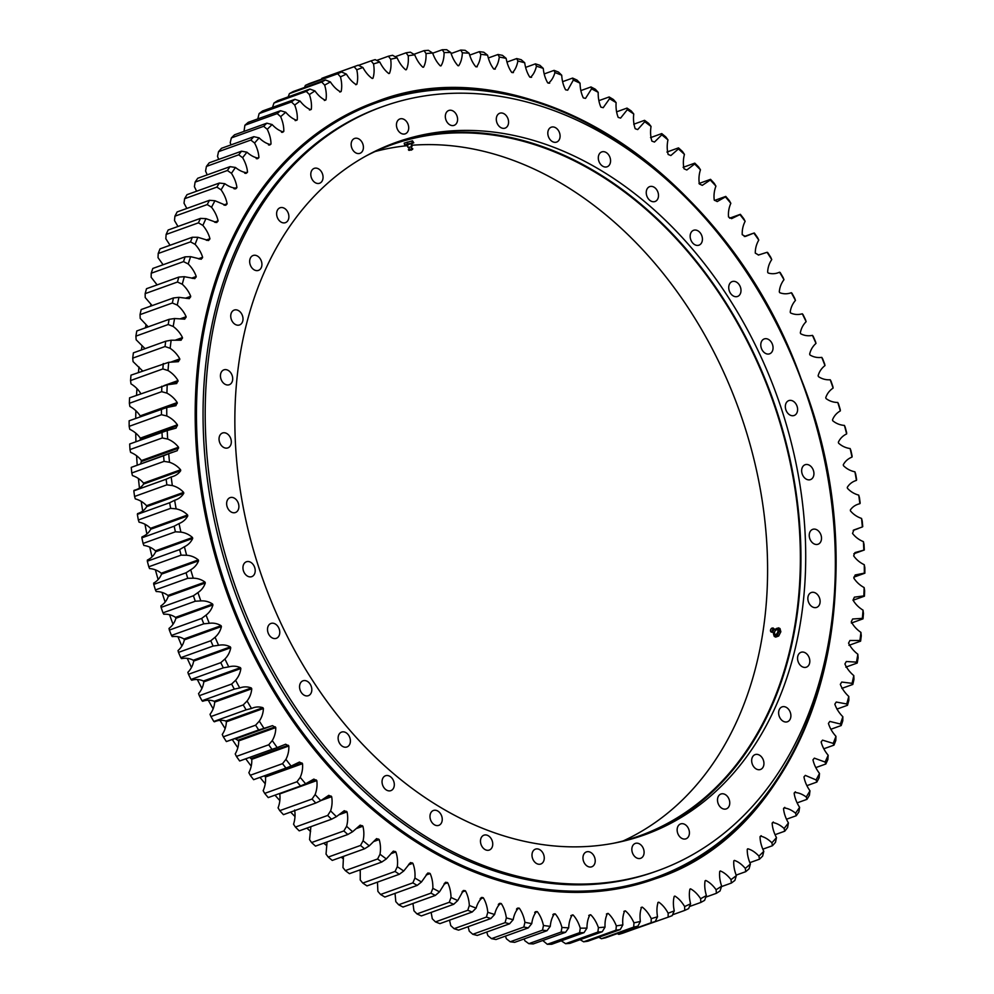 <?xml version="1.0" encoding="UTF-8"?>
<svg xmlns="http://www.w3.org/2000/svg" width="994" height="994" viewBox="0 0 994 994"><rect width="100%" height="100%" fill="white"/><g stroke="black" fill="none" stroke-linecap="round" stroke-linejoin="round"><path stroke-width="1.49" d="M809.29 402.756A406.061 301.294 70.2 0 0 382.852 106.532A406.061 301.294 70.2 0 0 236.771 590.598A406.061 301.294 70.2 0 0 657.705 870.732A406.061 301.294 70.2 0 0 809.29 402.756M382.852 106.532L380.714 107.29A406.061 301.294 70.2 0 0 234.634 591.368A406.061 301.294 70.2 0 0 655.568 871.502L657.705 870.732M613.099 843.347A367.097 272.381 70.2 0 0 639.763 835.768A367.097 272.381 70.2 0 0 776.811 412.709A367.097 272.381 70.2 0 0 391.288 144.9A367.097 272.381 70.2 0 0 365.916 156.046M411.292 145.31A367.097 272.381 -109.8 0 1 744.034 424.488A367.097 272.381 -109.8 0 1 623.114 840.961M375.16 151.51A367.097 272.381 -109.8 0 1 407.826 145.621M258.465 566.418A367.842 272.94 -109.8 0 1 395.786 142.49A367.842 272.94 -109.8 0 1 777.109 396.258A367.842 272.94 -109.8 0 1 644.771 834.774A367.842 272.94 -109.8 0 1 258.465 566.418M445.834 119.578A7.902 5.865 -109.8 0 1 448.791 110.471A7.902 5.865 -109.8 0 1 456.979 115.925A7.902 5.865 -109.8 0 1 454.134 125.343A7.902 5.865 -109.8 0 1 445.834 119.578M496.801 122.349A7.902 5.865 -109.8 0 1 499.758 113.241A7.902 5.865 -109.8 0 1 507.959 118.696A7.902 5.865 -109.8 0 1 505.114 128.114A7.902 5.865 -109.8 0 1 496.801 122.349M548.315 136.302A7.902 5.865 -109.8 0 1 551.272 127.195A7.902 5.865 -109.8 0 1 559.473 132.649A7.902 5.865 -109.8 0 1 556.628 142.08A7.902 5.865 -109.8 0 1 548.315 136.302M598.81 161.016A7.902 5.865 -109.8 0 1 601.768 151.908A7.902 5.865 -109.8 0 1 609.956 157.363A7.902 5.865 -109.8 0 1 607.11 166.781A7.902 5.865 -109.8 0 1 598.81 161.016M646.746 195.731A7.902 5.865 -109.8 0 1 649.691 186.623A7.902 5.865 -109.8 0 1 657.891 192.078A7.902 5.865 -109.8 0 1 655.046 201.496A7.902 5.865 -109.8 0 1 646.746 195.731M690.668 239.405A7.902 5.865 -109.8 0 1 693.613 230.285A7.902 5.865 -109.8 0 1 701.814 235.74A7.902 5.865 -109.8 0 1 698.968 245.17A7.902 5.865 -109.8 0 1 690.668 239.405M729.236 290.683A7.902 5.865 -109.8 0 1 732.193 281.575A7.902 5.865 -109.8 0 1 740.381 287.03A7.902 5.865 -109.8 0 1 737.536 296.46A7.902 5.865 -109.8 0 1 729.236 290.683M761.292 348.049A7.902 5.865 -109.8 0 1 764.237 338.929A7.902 5.865 -109.8 0 1 772.437 344.384A7.902 5.865 -109.8 0 1 769.592 353.814A7.902 5.865 -109.8 0 1 761.292 348.049M785.844 409.714A7.902 5.865 -109.8 0 1 788.801 400.607A7.902 5.865 -109.8 0 1 796.989 406.061A7.902 5.865 -109.8 0 1 794.144 415.492A7.902 5.865 -109.8 0 1 785.844 409.714M300.064 689.911A7.902 5.865 -109.8 0 1 303.021 680.803A7.902 5.865 -109.8 0 1 311.209 686.258A7.902 5.865 -109.8 0 1 308.364 695.676A7.902 5.865 -109.8 0 1 300.064 689.911M430.489 819.578A7.902 5.865 -109.8 0 1 433.446 810.47A7.902 5.865 -109.8 0 1 441.634 815.925A7.902 5.865 -109.8 0 1 438.789 825.355A7.902 5.865 -109.8 0 1 430.489 819.578M802.158 473.84A7.902 5.865 -109.8 0 1 805.115 464.732A7.902 5.865 -109.8 0 1 813.316 470.187A7.902 5.865 -109.8 0 1 810.47 479.617A7.902 5.865 -109.8 0 1 802.158 473.84M809.75 538.475A7.902 5.865 -109.8 0 1 812.694 529.355A7.902 5.865 -109.8 0 1 820.895 534.809A7.902 5.865 -109.8 0 1 818.05 544.24A7.902 5.865 -109.8 0 1 809.75 538.475M808.358 601.631A7.902 5.865 -109.8 0 1 811.315 592.523A7.902 5.865 -109.8 0 1 819.503 597.978A7.902 5.865 -109.8 0 1 816.67 607.396A7.902 5.865 -109.8 0 1 808.358 601.631M798.058 661.408A7.902 5.865 -109.8 0 1 801.002 652.3A7.902 5.865 -109.8 0 1 809.203 657.755A7.902 5.865 -109.8 0 1 806.358 667.185A7.902 5.865 -109.8 0 1 798.058 661.408M779.134 715.991A7.902 5.865 -109.8 0 1 782.079 706.883A7.902 5.865 -109.8 0 1 790.28 712.338A7.902 5.865 -109.8 0 1 787.434 721.756A7.902 5.865 -109.8 0 1 779.134 715.991M752.172 763.715A7.902 5.865 -109.8 0 1 755.129 754.608A7.902 5.865 -109.8 0 1 763.33 760.062A7.902 5.865 -109.8 0 1 760.485 769.48A7.902 5.865 -109.8 0 1 752.172 763.715M583.466 861.028A7.902 5.865 -109.8 0 1 586.423 851.908A7.902 5.865 -109.8 0 1 594.611 857.362A7.902 5.865 -109.8 0 1 591.765 866.793A7.902 5.865 -109.8 0 1 583.466 861.028M532.498 858.244A7.902 5.865 -109.8 0 1 535.443 849.137A7.902 5.865 -109.8 0 1 543.643 854.591A7.902 5.865 -109.8 0 1 540.798 864.022A7.902 5.865 -109.8 0 1 532.498 858.244M480.984 844.291A7.902 5.865 -109.8 0 1 483.929 835.184A7.902 5.865 -109.8 0 1 492.129 840.638A7.902 5.865 -109.8 0 1 489.284 850.056A7.902 5.865 -109.8 0 1 480.984 844.291M718.003 803.127A7.902 5.865 -109.8 0 1 720.961 794.02A7.902 5.865 -109.8 0 1 729.149 799.474A7.902 5.865 -109.8 0 1 726.303 808.892A7.902 5.865 -109.8 0 1 718.003 803.127M382.553 784.862A7.902 5.865 -109.8 0 1 385.51 775.755A7.902 5.865 -109.8 0 1 393.699 781.209A7.902 5.865 -109.8 0 1 390.853 790.64A7.902 5.865 -109.8 0 1 382.553 784.862M338.631 741.201A7.902 5.865 -109.8 0 1 341.588 732.093A7.902 5.865 -109.8 0 1 349.789 737.548A7.902 5.865 -109.8 0 1 346.943 746.966A7.902 5.865 -109.8 0 1 338.631 741.201M677.647 833.034A7.902 5.865 -109.8 0 1 680.604 823.927A7.902 5.865 -109.8 0 1 688.805 829.381A7.902 5.865 -109.8 0 1 685.959 838.812A7.902 5.865 -109.8 0 1 677.647 833.034M268.007 632.557A7.902 5.865 -109.8 0 1 270.964 623.449A7.902 5.865 -109.8 0 1 279.165 628.904A7.902 5.865 -109.8 0 1 276.32 638.322A7.902 5.865 -109.8 0 1 268.007 632.557M243.455 570.879A7.902 5.865 -109.8 0 1 246.4 561.772A7.902 5.865 -109.8 0 1 254.601 567.226A7.902 5.865 -109.8 0 1 251.755 576.644A7.902 5.865 -109.8 0 1 243.455 570.879M227.141 506.754A7.902 5.865 -109.8 0 1 230.086 497.646A7.902 5.865 -109.8 0 1 238.287 503.101A7.902 5.865 -109.8 0 1 235.441 512.519A7.902 5.865 -109.8 0 1 227.141 506.754M219.55 442.131A7.902 5.865 -109.8 0 1 222.507 433.011A7.902 5.865 -109.8 0 1 230.707 438.466A7.902 5.865 -109.8 0 1 227.862 447.896A7.902 5.865 -109.8 0 1 219.55 442.131M220.941 378.962A7.902 5.865 -109.8 0 1 223.886 369.855A7.902 5.865 -109.8 0 1 232.087 375.31A7.902 5.865 -109.8 0 1 229.241 384.74A7.902 5.865 -109.8 0 1 220.941 378.962M231.242 319.186A7.902 5.865 -109.8 0 1 234.199 310.078A7.902 5.865 -109.8 0 1 242.399 315.533A7.902 5.865 -109.8 0 1 239.554 324.951A7.902 5.865 -109.8 0 1 231.242 319.186M250.165 264.603A7.902 5.865 -109.8 0 1 253.122 255.495A7.902 5.865 -109.8 0 1 261.31 260.95A7.902 5.865 -109.8 0 1 258.465 270.38A7.902 5.865 -109.8 0 1 250.165 264.603M277.127 216.891A7.902 5.865 -109.8 0 1 280.072 207.771A7.902 5.865 -109.8 0 1 288.272 213.225A7.902 5.865 -109.8 0 1 285.427 222.656A7.902 5.865 -109.8 0 1 277.127 216.891M311.296 177.466A7.902 5.865 -109.8 0 1 314.253 168.359A7.902 5.865 -109.8 0 1 322.441 173.813A7.902 5.865 -109.8 0 1 319.596 183.244A7.902 5.865 -109.8 0 1 311.296 177.466M351.652 147.559A7.902 5.865 -109.8 0 1 354.597 138.452A7.902 5.865 -109.8 0 1 362.798 143.906A7.902 5.865 -109.8 0 1 359.952 153.325A7.902 5.865 -109.8 0 1 351.652 147.559M632.346 852.529A7.902 5.865 -109.8 0 1 635.303 843.421A7.902 5.865 -109.8 0 1 643.491 848.876A7.902 5.865 -109.8 0 1 640.645 858.307A7.902 5.865 -109.8 0 1 632.346 852.529M396.954 128.064A7.902 5.865 -109.8 0 1 399.899 118.957A7.902 5.865 -109.8 0 1 408.099 124.412A7.902 5.865 -109.8 0 1 405.254 133.83A7.902 5.865 -109.8 0 1 396.954 128.064M393.413 143.36A367.842 272.94 -109.8 0 1 772.35 397.973A367.842 272.94 -109.8 0 1 642.385 835.606M356.001 84.652L356.163 84.589C352.559 82.427 349.316 78.936 346.421 74.128A449.549 333.549 70.2 0 0 340.47 76.873C341.861 82.378 342.085 87.261 341.141 91.523L340.507 91.833C336.854 89.907 333.487 86.615 330.418 81.955A449.549 333.549 70.2 0 0 324.665 85.124C326.268 90.578 326.703 95.486 325.957 99.86L325.349 100.22C321.646 98.518 318.179 95.424 314.949 90.939A449.549 333.549 70.2 0 0 309.395 94.529C311.221 99.922 311.855 104.842 311.308 109.303L310.724 109.713C306.997 108.234 303.443 105.352 300.051 101.053A449.549 333.549 70.2 0 0 294.721 105.053C296.746 110.371 297.591 115.292 297.243 119.814L296.672 120.274C292.932 119.044 289.291 116.373 285.75 112.26A449.549 333.549 70.2 0 0 280.656 116.658C282.892 121.889 283.936 126.797 283.787 131.394L283.253 131.891C279.5 130.91 275.785 128.462 272.12 124.548A449.549 333.549 70.2 0 0 267.262 129.332C269.709 134.451 270.952 139.334 271.002 143.981L270.492 144.515C266.74 143.782 262.963 141.57 259.161 137.88A449.549 333.549 70.2 0 0 254.576 143.024C257.21 148.031 258.651 152.877 258.9 157.549L258.415 158.133C254.675 157.636 250.848 155.66 246.934 152.194A449.549 333.549 70.2 0 0 242.635 157.711C245.443 162.581 247.084 167.365 247.531 172.074L247.084 172.683C243.356 172.447 239.492 170.707 235.479 167.477A449.549 333.549 70.2 0 0 231.453 173.329C234.447 178.05 236.274 182.772 236.92 187.481L236.497 188.139C232.807 188.152 228.918 186.661 224.806 183.679A449.549 333.549 70.2 0 0 221.09 189.854C224.246 194.414 226.247 199.048 227.092 203.758L225.737 205.298L214.965 200.738A449.549 333.549 70.2 0 0 211.548 207.237C214.866 211.61 217.052 216.145 218.084 220.854L216.704 222.532L205.969 218.63A449.549 333.549 70.2 0 0 202.875 225.402C206.354 229.602 208.703 234.037 209.933 238.697L208.529 240.536L197.856 237.28A449.549 333.549 70.2 0 0 195.085 244.338C198.701 248.326 201.21 252.638 202.627 257.272L201.223 259.248L190.637 256.663A449.549 333.549 70.2 0 0 188.214 263.957C191.954 267.746 194.625 271.921 196.228 276.494L194.812 278.631L184.337 276.692A449.549 333.549 70.2 0 0 182.262 284.222C186.126 287.788 188.947 291.826 190.724 296.324L189.32 298.622L178.982 297.343A449.549 333.549 70.2 0 0 177.255 305.071C181.231 308.413 184.188 312.29 186.139 316.713L184.735 319.161L174.584 318.527A449.549 333.549 70.2 0 0 173.204 326.454C177.28 329.548 180.374 333.251 182.486 337.587L181.107 340.197L171.154 340.209A449.549 333.549 70.2 0 0 170.136 348.298C174.285 351.13 177.504 354.672 179.79 358.884L178.411 361.667L168.694 362.313A449.549 333.549 70.2 0 0 168.036 370.538C172.26 373.123 175.59 376.465 178.025 380.565L176.671 383.522L167.216 384.777A449.549 333.549 70.2 0 0 166.917 393.115C171.204 395.438 174.646 398.582 177.23 402.558L175.901 405.676L166.731 407.54A449.549 333.549 70.2 0 0 166.793 415.977C171.13 418.027 174.671 420.959 177.392 424.798L176.075 428.091L167.228 430.539A449.549 333.549 70.2 0 0 167.663 439.05C172.037 440.814 175.652 443.548 178.522 447.225L177.205 450.692L168.707 453.699A449.549 333.549 70.2 0 0 169.502 462.26C173.913 463.751 177.603 466.248 180.597 469.777L180.697 470.696C178.485 473.902 175.304 476.002 171.179 476.971A449.549 333.549 70.2 0 0 172.335 485.557C176.758 486.749 180.51 489.036 183.617 492.378L183.766 493.31C181.716 496.689 178.659 499.013 174.633 500.28A449.549 333.549 70.2 0 0 176.137 508.853C180.56 509.773 184.375 511.811 187.58 514.979L187.767 515.898C185.89 519.464 182.971 522.012 179.044 523.565A449.549 333.549 70.2 0 0 180.908 532.113C185.306 532.734 189.171 534.536 192.488 537.505L192.699 538.425C190.997 542.14 188.226 544.923 184.412 546.75A449.549 333.549 70.2 0 0 186.623 555.248C190.997 555.571 194.886 557.125 198.291 559.908L198.552 560.815C197.023 564.679 194.414 567.673 190.711 569.786A449.549 333.549 70.2 0 0 193.271 578.197C197.607 578.235 201.521 579.539 205 582.111L205.298 583.006C203.956 587.019 201.509 590.2 197.943 592.586A449.549 333.549 70.2 0 0 200.825 600.91C205.124 600.637 209.038 601.693 212.592 604.041L212.927 604.936C211.772 609.061 209.485 612.453 206.069 615.1A449.549 333.549 70.2 0 0 209.274 623.3C213.511 622.741 217.438 623.524 221.041 625.661L221.413 626.543C220.444 630.78 218.332 634.358 215.064 637.253A449.549 333.549 70.2 0 0 218.593 645.305C222.755 644.46 226.669 644.982 230.335 646.895L230.732 647.753C229.962 652.101 228.024 655.854 224.93 658.997A449.549 333.549 70.2 0 0 228.757 666.887C232.832 665.744 236.721 666.005 240.424 667.682L240.859 668.527C240.287 672.963 238.535 676.877 235.603 680.269A449.549 333.549 70.2 0 0 239.74 687.96C243.716 686.531 247.568 686.531 251.296 687.972L251.755 688.792C251.383 693.303 249.829 697.378 247.071 700.994A449.549 333.549 70.2 0 0 251.494 708.474C255.359 706.759 259.173 706.498 262.913 707.703L263.41 708.498C263.236 713.071 261.869 717.283 259.31 721.122A449.549 333.549 70.2 0 0 263.994 728.366L272.493 725.657L275.773 727.583C275.798 732.218 274.63 736.554 272.269 740.592A449.549 333.549 70.2 0 0 277.214 747.587L285.651 744.22L288.819 745.985C289.043 750.669 288.086 755.117 285.924 759.366A449.549 333.549 70.2 0 0 291.105 766.076L299.442 762.05L302.511 763.678C302.934 768.374 302.176 772.934 300.213 777.358A449.549 333.549 70.2 0 0 305.63 783.781L313.831 779.097L316.8 780.588C317.421 785.297 316.862 789.957 315.123 794.554A449.549 333.549 70.2 0 0 320.764 800.667L328.778 795.337L331.661 796.679C332.481 801.388 332.133 806.122 330.604 810.88A449.549 333.549 70.2 0 0 336.432 816.658L344.247 810.694L347.03 811.899C348.049 816.596 347.912 821.392 346.608 826.3A449.549 333.549 70.2 0 0 352.621 831.729L360.188 825.132L362.885 826.213C364.09 830.885 364.164 835.73 363.096 840.762A449.549 333.549 70.2 0 0 369.271 845.844L376.577 838.613L379.174 839.57C380.565 844.192 380.851 849.087 380.006 854.231A449.549 333.549 70.2 0 0 386.331 858.94L393.351 851.112L395.848 851.933C397.426 856.505 397.911 861.425 397.302 866.681A449.549 333.549 70.2 0 0 403.75 870.992L410.46 862.581L412.87 863.277C414.622 867.787 415.306 872.707 414.933 878.05A449.549 333.549 70.2 0 0 421.493 881.964L427.867 872.981L430.166 873.564C432.092 877.988 432.986 882.908 432.85 888.325A449.549 333.549 70.2 0 0 439.51 891.829L445.511 882.287L447.71 882.759C449.81 887.095 450.903 892.003 451.003 897.47A449.549 333.549 70.2 0 0 457.737 900.552L463.366 890.475L465.453 890.848C467.714 895.085 469.006 899.955 469.342 905.472A449.549 333.549 70.2 0 0 476.126 908.118C477.518 903.273 479.68 899.756 482.599 897.532L483.332 897.806C485.755 901.918 487.246 906.739 487.805 912.281A449.549 333.549 70.2 0 0 494.627 914.492C495.795 909.522 497.77 905.82 500.566 903.384L501.299 903.596C503.871 907.584 505.548 912.355 506.356 917.909A449.549 333.549 70.2 0 0 513.177 919.674C514.122 914.567 515.923 910.703 518.582 908.056L519.315 908.218C522.024 912.07 523.888 916.766 524.919 922.308A449.549 333.549 70.2 0 0 531.753 923.625C532.461 918.419 534.064 914.393 536.586 911.548L537.319 911.66C540.164 915.362 542.215 919.972 543.469 925.501A449.549 333.549 70.2 0 0 550.266 926.358C550.751 921.053 552.167 916.89 554.528 913.846L555.261 913.908C558.23 917.45 560.454 921.96 561.933 927.452A449.549 333.549 70.2 0 0 568.692 927.849C568.928 922.469 570.158 918.17 572.358 914.94L573.078 914.952C576.172 918.319 578.558 922.718 580.26 928.16A449.549 333.549 70.2 0 0 586.969 928.11C586.969 922.668 587.988 918.232 590.026 914.828L590.747 914.791C593.94 917.984 596.499 922.258 598.413 927.626A449.549 333.549 70.2 0 0 605.035 927.116C604.799 921.624 605.619 917.089 607.483 913.511L608.191 913.436C611.496 916.431 614.205 920.581 616.33 925.861A449.549 333.549 70.2 0 0 622.853 924.892C622.381 919.375 623.002 914.741 624.679 911.001L625.388 910.877C628.767 913.672 631.625 917.673 633.961 922.854A449.549 333.549 70.2 0 0 640.36 921.438C639.664 915.896 640.074 911.187 641.577 907.298L642.261 907.124C645.727 909.721 648.722 913.548 651.244 918.63A449.549 333.549 70.2 0 0 657.519 916.766C656.587 911.225 656.785 906.441 658.103 902.415L658.774 902.192C662.315 904.565 665.446 908.23 668.154 913.188A449.549 333.549 70.2 0 0 674.267 910.877C673.112 905.348 673.1 900.502 674.23 896.364L674.889 896.091C678.492 898.253 681.735 901.732 684.63 906.54A449.549 333.549 70.2 0 0 690.581 903.794C689.202 898.303 688.979 893.42 689.911 889.158L690.544 888.835C694.197 890.773 697.564 894.066 700.633 898.713A449.549 333.549 70.2 0 0 706.386 895.544C704.783 890.09 704.348 885.182 705.094 880.821L705.715 880.448C709.405 882.163 712.872 885.256 716.102 889.742A449.549 333.549 70.2 0 0 721.656 886.151C719.83 880.759 719.196 875.826 719.743 871.378L720.339 870.968C724.054 872.434 727.62 875.316 731 879.628A449.549 333.549 70.2 0 0 736.343 875.627C734.305 870.309 733.46 865.389 733.808 860.854L734.38 860.406C738.12 861.624 741.76 864.295 745.301 868.408A449.549 333.549 70.2 0 0 750.395 864.01C748.159 858.779 747.115 853.871 747.264 849.286L747.799 848.789C751.551 849.771 755.266 852.218 758.944 856.12A449.549 333.549 70.2 0 0 763.79 851.336C761.354 846.217 760.112 841.334 760.05 836.687L760.559 836.153C764.311 836.886 768.089 839.11 771.891 842.8A449.549 333.549 70.2 0 0 776.476 837.644C773.841 832.637 772.4 827.803 772.152 823.119L772.636 822.547C776.376 823.032 780.203 825.008 784.117 828.474A449.549 333.549 70.2 0 0 788.428 822.957C785.608 818.099 783.98 813.316 783.52 808.607L783.98 807.985C787.695 808.234 791.559 809.961 795.585 813.191A449.549 333.549 70.2 0 0 799.598 807.339C796.604 802.618 794.79 797.909 794.144 793.187L794.554 792.541C798.244 792.529 802.133 794.007 806.246 797.002A449.549 333.549 70.2 0 0 809.973 790.814C806.805 786.266 804.805 781.632 803.96 776.91L805.314 775.382L816.099 779.93A449.549 333.549 70.2 0 0 819.503 773.444C816.186 769.058 813.999 764.523 812.968 759.826L814.347 758.149L825.082 762.05A449.549 333.549 70.2 0 0 828.176 755.266C824.709 751.079 822.361 746.643 821.131 741.971L822.523 740.145L833.208 743.388A449.549 333.549 70.2 0 0 835.966 736.343C832.351 732.342 829.841 728.03 828.424 723.408L829.828 721.42L840.415 724.017A449.549 333.549 70.2 0 0 842.837 716.711C839.098 712.934 836.426 708.747 834.836 704.174L836.24 702.037L846.714 703.976A449.549 333.549 70.2 0 0 848.789 696.446C844.937 692.88 842.117 688.854 840.328 684.344L841.732 682.046L852.069 683.338A449.549 333.549 70.2 0 0 853.796 675.597C849.833 672.267 846.863 668.39 844.912 663.967L846.316 661.507L856.468 662.141A449.549 333.549 70.2 0 0 857.847 654.226C853.784 651.132 850.69 647.417 848.565 643.093L849.957 640.471L859.909 640.471A449.549 333.549 70.2 0 0 860.928 632.383C856.766 629.537 853.548 626.009 851.274 621.784L852.641 619.001L862.37 618.367A449.549 333.549 70.2 0 0 863.028 610.142C858.791 607.558 855.461 604.215 853.026 600.103L854.38 597.158L863.836 595.903A449.549 333.549 70.2 0 0 864.134 587.553C859.847 585.242 856.406 582.086 853.821 578.11L855.163 574.992L864.333 573.14A449.549 333.549 70.2 0 0 864.258 564.704C859.922 562.654 856.381 559.709 853.66 555.87L854.977 552.589L863.823 550.142A449.549 333.549 70.2 0 0 863.401 541.631C859.015 539.854 855.399 537.133 852.541 533.443L853.846 529.976L862.345 526.969A449.549 333.549 70.2 0 0 861.549 518.421C857.139 516.93 853.448 514.42 850.454 510.904L850.355 509.972C852.579 506.766 855.747 504.679 859.872 503.697A449.549 333.549 70.2 0 0 858.717 495.124C854.293 493.919 850.541 491.645 847.435 488.29L847.286 487.371C849.348 483.979 852.392 481.655 856.43 480.388A449.549 333.549 70.2 0 0 854.915 471.815C850.491 470.907 846.677 468.857 843.471 465.689L843.285 464.77C845.173 461.216 848.081 458.656 852.007 457.103A449.549 333.549 70.2 0 0 850.143 448.555C845.745 447.934 841.881 446.144 838.576 443.162L838.352 442.243C840.054 438.528 842.825 435.757 846.639 433.918A449.549 333.549 70.2 0 0 844.428 425.42C840.054 425.097 836.165 423.543 832.761 420.773L832.5 419.853C834.028 415.989 836.637 413.007 840.34 410.895A449.549 333.549 70.2 0 0 837.78 402.471C833.444 402.433 829.53 401.141 826.051 398.569L825.753 397.662C827.095 393.661 829.555 390.468 833.109 388.082A449.549 333.549 70.2 0 0 830.226 379.77C825.939 380.031 822.013 378.987 818.46 376.627L818.124 375.732C819.28 371.607 821.566 368.215 824.983 365.581A449.549 333.549 70.2 0 0 821.777 357.38C817.54 357.939 813.626 357.144 810.011 355.007L809.65 354.137C810.607 349.888 812.719 346.322 815.987 343.415A449.549 333.549 70.2 0 0 812.458 335.363C808.296 336.221 804.382 335.686 800.729 333.773L800.332 332.915C801.089 328.567 803.028 324.827 806.134 321.671A449.549 333.549 70.2 0 0 802.295 313.793C798.219 314.936 794.33 314.663 790.628 312.986L790.205 312.141C790.777 307.705 792.516 303.791 795.448 300.412A449.549 333.549 70.2 0 0 791.323 292.721C787.347 294.149 783.483 294.137 779.756 292.696L779.296 291.876C779.669 287.365 781.234 283.302 783.98 279.687A449.549 333.549 70.2 0 0 779.557 272.207C775.693 273.922 771.891 274.17 768.138 272.977L767.641 272.182C767.815 267.597 769.182 263.385 771.742 259.558A449.549 333.549 70.2 0 0 767.057 252.302L758.559 255.011L755.278 253.097C755.254 248.463 756.422 244.126 758.782 240.076A449.549 333.549 70.2 0 0 753.837 233.093L745.401 236.46L742.232 234.683C742.009 230.012 742.978 225.551 745.14 221.314A449.549 333.549 70.2 0 0 739.946 214.592L731.609 218.63L728.54 216.99C728.117 212.294 728.888 207.734 730.839 203.31A449.549 333.549 70.2 0 0 725.421 196.887L717.233 201.571L714.251 200.08C713.63 195.371 714.189 190.711 715.928 186.126A449.549 333.549 70.2 0 0 710.288 180.013L702.286 185.344L699.391 183.989C698.571 179.28 698.931 174.546 700.447 169.788A449.549 333.549 70.2 0 0 694.62 164.01L686.817 169.986L684.021 168.769C683.002 164.072 683.151 159.276 684.444 154.381A449.549 333.549 70.2 0 0 678.43 148.938L670.863 155.536L668.167 154.468C666.962 149.796 666.887 144.938 667.968 139.905A449.549 333.549 70.2 0 0 661.793 134.836L654.474 142.055L651.878 141.111C650.486 136.476 650.213 131.581 651.045 126.437A449.549 333.549 70.2 0 0 644.721 121.74L637.701 129.568L635.203 128.735C633.625 124.163 633.141 119.243 633.75 113.999A449.549 333.549 70.2 0 0 627.301 109.688L620.591 118.1L618.193 117.391C616.429 112.881 615.746 107.961 616.118 102.618A449.549 333.549 70.2 0 0 609.558 98.717L603.196 107.7L600.885 107.116C598.96 102.68 598.065 97.76 598.202 92.343A449.549 333.549 70.2 0 0 591.542 88.851L585.541 98.381L583.341 97.909C581.241 93.573 580.148 88.665 580.049 83.198A449.549 333.549 70.2 0 0 573.327 80.116L567.686 90.193L565.598 89.82C563.337 85.596 562.045 80.713 561.709 75.209A449.549 333.549 70.2 0 0 554.938 72.562C553.534 77.395 551.384 80.924 548.452 83.136L547.719 82.875C545.308 78.762 543.817 73.929 543.246 68.387A449.549 333.549 70.2 0 0 536.437 66.176C535.269 71.158 533.281 74.861 530.485 77.296L529.752 77.072C527.18 73.084 525.503 68.313 524.708 62.771A449.549 333.549 70.2 0 0 517.874 61.007C516.93 66.101 515.128 69.978 512.482 72.612L511.736 72.45C509.027 68.598 507.164 63.902 506.132 58.36A449.549 333.549 70.2 0 0 499.299 57.043C498.59 62.249 496.988 66.275 494.478 69.133L493.732 69.008C490.899 65.306 488.849 60.696 487.594 55.179A449.549 333.549 70.2 0 0 480.785 54.31C480.313 59.615 478.884 63.79 476.536 66.834L475.803 66.76C472.833 63.231 470.609 58.708 469.131 53.229A449.549 333.549 70.2 0 0 462.359 52.819C462.123 58.199 460.893 62.51 458.694 65.741L457.973 65.716C454.879 62.349 452.494 57.95 450.791 52.52A449.549 333.549 70.2 0 0 444.094 52.57C444.082 58.012 443.063 62.436 441.025 65.852L440.305 65.877C437.111 62.684 434.552 58.41 432.638 53.042A449.549 333.549 70.2 0 0 426.016 53.552C426.252 59.044 425.432 63.579 423.568 67.157L422.86 67.244C419.555 64.237 416.846 60.1 414.722 54.819A449.549 333.549 70.2 0 0 408.199 55.776C408.671 61.305 408.062 65.927 406.372 69.667L405.676 69.804C402.284 66.996 399.426 63.007 397.103 57.814A449.549 333.549 70.2 0 0 390.692 59.23C391.387 64.772 390.99 69.493 389.474 73.37L388.791 73.556C385.324 70.959 382.33 67.12 379.807 62.05A449.549 333.549 70.2 0 0 373.533 63.914C374.465 69.456 374.266 74.239 372.949 78.265L372.278 78.489C368.737 76.103 365.606 72.438 362.897 67.493A449.549 333.549 70.2 0 0 356.784 69.791C357.939 75.333 357.952 80.166 356.821 84.316L356.088 84.614M282.01 132.339L282.694 132.239M269.039 145.037L269.834 144.95M256.763 158.729L257.682 158.655M245.22 173.354L246.251 173.316M234.447 188.872L236.497 188.139L235.603 188.872M481.357 897.52L482.599 897.532L480.437 898.315M499.46 903.409L500.566 903.384L498.603 904.093M517.601 908.106L516.805 908.69M535.729 911.622L535.008 912.107M553.795 913.933L553.161 914.331M760.559 836.153L761.218 835.718M772.636 822.547L773.369 822.013M783.98 807.985L784.8 807.364M794.554 792.541L795.461 791.808M549.694 83.148L548.452 83.136M531.591 77.271L530.485 77.296M513.451 72.562L512.482 72.612M495.323 69.058L494.478 69.133M477.257 66.747L476.536 66.834M561.287 940.821L565.598 943.691L597.903 932.061A453.314 336.345 70.2 0 0 602.24 931.738L605.035 927.116M542.761 940.51L547.309 944.3L579.614 932.683A453.314 336.345 70.2 0 0 584.012 932.645L586.969 928.11M524.124 938.945L524.869 940.771L528.833 943.666L561.138 932.049A453.314 336.345 70.2 0 0 565.574 932.31L568.692 927.849M505.437 936.112L506.406 938.821L510.22 941.778L542.525 930.16A453.314 336.345 70.2 0 0 546.986 930.719L550.266 926.358M486.737 932.037L487.868 935.64L491.521 938.647L523.826 927.029A453.314 336.345 70.2 0 0 528.311 927.887L531.753 923.625M468.087 926.719L469.292 931.229L472.796 934.285L505.101 922.656A453.314 336.345 70.2 0 0 509.587 923.811L513.177 919.674M449.536 920.171L450.754 925.613L454.096 928.694L486.401 917.077A453.314 336.345 70.2 0 0 490.874 918.518L494.627 914.492M431.147 912.417L432.291 918.791L435.471 921.898L467.776 910.28A453.314 336.345 70.2 0 0 472.225 912.007L476.126 908.118M412.957 903.471L413.951 910.802L416.971 913.908L449.276 902.291A453.314 336.345 70.2 0 0 453.686 904.304L457.737 900.552M395.04 893.37L395.798 901.657L398.656 904.764L430.961 893.146A453.314 336.345 70.2 0 0 435.322 895.432L439.51 891.829M377.459 882.138L377.882 891.382L380.565 894.476L412.87 882.858A453.314 336.345 70.2 0 0 417.169 885.418L421.493 881.964M360.25 869.787L360.25 880.001L362.773 883.07L395.078 871.452A453.314 336.345 70.2 0 0 399.302 874.285L403.75 870.992M343.477 856.368L342.955 867.563L345.303 870.595L377.608 858.978A453.314 336.345 70.2 0 0 381.746 862.059L386.331 858.94M327.076 841.955L326.032 854.094L328.219 857.076L360.524 845.459A453.314 336.345 70.2 0 0 364.574 848.789L369.271 845.844M310.898 826.66L309.556 839.619L311.569 842.552L343.874 830.934A453.314 336.345 70.2 0 0 347.813 834.5L352.621 831.729M294.609 810.011C295.429 814.72 295.069 819.454 293.553 824.212L295.404 827.07L327.709 815.44A453.314 336.345 70.2 0 0 331.524 819.23L336.432 816.658M316.502 780.253L279.749 793.92C280.37 798.629 279.811 803.289 278.072 807.874L279.761 810.657L312.066 799.039A453.314 336.345 70.2 0 0 315.757 803.04L320.764 800.667M264.404 775.805L265.46 777.01C265.883 781.706 265.112 786.266 263.161 790.69L264.69 793.386L296.995 781.756A453.314 336.345 70.2 0 0 300.548 785.968L305.63 783.781M249.718 757.49L251.768 759.317C251.991 763.988 251.022 768.449 248.86 772.686L250.227 775.283L282.532 763.665A453.314 336.345 70.2 0 0 285.937 768.064L291.105 766.076M235.677 738.915L238.722 740.903C238.746 745.537 237.578 749.874 235.218 753.924L236.423 756.409A453.314 336.345 -109.8 0 0 239.653 760.982L278.68 747.066M172.608 452.195L131.258 467.379A453.314 336.345 -109.8 0 0 131.78 472.982L132.45 475.579C136.861 477.07 140.552 479.58 143.546 483.096L143.645 484.028C141.421 487.234 138.253 489.321 134.128 490.303L133.817 490.85A453.314 336.345 -109.8 0 0 134.575 496.466L135.283 498.876C139.707 500.081 143.459 502.355 146.565 505.71L146.714 506.629C144.652 510.021 141.608 512.345 137.57 513.612L137.358 514.358A453.314 336.345 -109.8 0 0 138.34 519.974L139.085 522.185C143.509 523.092 147.323 525.143 150.529 528.311L150.715 529.23C148.827 532.784 145.919 535.344 141.993 536.897L141.869 537.829A453.314 336.345 -109.8 0 0 143.086 543.432L143.857 545.445C148.255 546.066 152.119 547.856 155.424 550.838L155.648 551.757C153.946 555.472 151.175 558.243 147.36 560.082L147.336 561.2A453.314 336.345 -109.8 0 0 148.789 566.766L149.572 568.58C153.946 568.903 157.835 570.457 161.239 573.227L161.5 574.147C159.972 578.011 157.363 580.993 153.66 583.105L153.759 584.41A453.314 336.345 -109.8 0 0 155.424 589.927L156.22 591.529C160.556 591.567 164.47 592.859 167.949 595.431L168.247 596.338C166.905 600.339 164.445 603.532 160.891 605.918L161.103 607.384A453.314 336.345 -109.8 0 0 162.991 612.838L163.774 614.23C168.061 613.969 171.987 615.013 175.54 617.373L175.876 618.268C174.72 622.393 172.434 625.785 169.017 628.419L169.353 630.072A453.314 336.345 -109.8 0 0 171.465 635.439L172.223 636.62C176.46 636.061 180.374 636.856 183.989 638.993L184.35 639.863C183.393 644.112 181.281 647.678 178.013 650.585L178.485 652.387A453.314 336.345 -109.8 0 0 180.796 657.668L181.542 658.637C185.704 657.779 189.618 658.314 193.271 660.227L193.668 661.085C192.911 665.433 190.972 669.173 187.866 672.329L188.487 674.28A453.314 336.345 -109.8 0 0 190.997 679.449L191.705 680.207C195.781 679.064 199.67 679.337 203.372 681.014L203.795 681.859C203.223 686.295 201.484 690.209 198.552 693.588L199.297 695.688A453.314 336.345 -109.8 0 0 202.006 700.733L202.677 701.279C206.653 699.851 210.517 699.863 214.244 701.304L214.704 702.124C214.331 706.635 212.766 710.698 210.02 714.313L210.927 716.55A453.314 336.345 -109.8 0 0 213.809 721.458L214.443 721.793C218.307 720.078 222.109 719.83 225.862 721.023L226.359 721.818C226.185 726.403 224.818 730.615 222.258 734.442L223.302 736.815A453.314 336.345 -109.8 0 0 226.371 741.561L271.151 726.154M130.177 443.858L129.692 444.007A453.314 336.345 -109.8 0 0 129.978 449.586L130.599 452.369C134.985 454.146 138.601 456.867 141.459 460.557L140.8 463.626M166.731 407.54L129.133 420.797A453.314 336.345 -109.8 0 0 129.17 426.339L129.742 429.296C134.078 431.346 137.619 434.291 140.34 438.13L140.179 440.23M167.216 384.777L129.555 397.836A453.314 336.345 -109.8 0 0 129.369 403.303L129.866 406.447C134.153 408.758 137.594 411.914 140.179 415.89L140.166 416.834M168.694 362.313L130.984 375.16A453.314 336.345 -109.8 0 0 130.549 380.553L130.972 383.858C135.209 386.442 138.539 389.785 140.974 393.897M171.154 340.209L165.7 341.228L133.395 352.845A453.314 336.345 -109.8 0 0 132.724 358.138L133.072 361.617L142.639 370.961M174.584 318.527L169.104 319.335L136.799 330.952A453.314 336.345 -109.8 0 0 135.892 336.146L136.153 339.774L145.037 348.658M178.982 297.343L173.478 297.939L141.173 309.556A453.314 336.345 -109.8 0 0 140.042 314.626L140.204 318.403L148.181 326.864M184.337 276.692L178.821 277.09L146.516 288.707A453.314 336.345 -109.8 0 0 145.149 293.64L145.211 297.554L152.144 305.618M190.637 256.663L185.108 256.837L152.803 268.455A453.314 336.345 -109.8 0 0 151.212 273.238L151.163 277.289L157.114 284.893M197.856 237.28L192.327 237.255L160.022 248.873A453.314 336.345 -109.8 0 0 158.208 253.495L158.034 257.657L163.091 264.752M205.969 218.63L200.453 218.394L168.148 230.012A453.314 336.345 -109.8 0 0 166.122 234.46L165.824 238.734L170.049 245.269M214.965 200.738L209.461 200.303L177.156 211.933A453.314 336.345 -109.8 0 0 174.919 216.183L174.497 220.556L177.976 226.483M224.806 183.679L219.339 183.045L187.021 194.662A453.314 336.345 -109.8 0 0 184.586 198.713L184.027 203.186L186.835 208.442M235.479 167.477L230.036 166.657L197.731 178.274A453.314 336.345 -109.8 0 0 195.097 182.113L194.402 186.661L196.588 191.221M246.934 152.194L241.542 151.187L209.237 162.805A453.314 336.345 -109.8 0 0 206.417 166.42L205.572 171.043L207.212 174.869M259.161 137.88L253.83 136.675L221.525 148.292A453.314 336.345 -109.8 0 0 218.518 151.672L217.524 156.356L218.68 159.413M272.12 124.548L266.839 123.181L234.534 134.799A453.314 336.345 -109.8 0 0 231.353 137.93L230.21 142.664L230.956 144.9M285.75 112.26L280.557 110.719L248.251 122.337A453.314 336.345 -109.8 0 0 244.909 125.219L244.002 131.394M300.051 101.053L294.92 99.338L262.615 110.955A453.314 336.345 -109.8 0 0 259.123 113.577L257.794 118.907M668.154 913.188L668.142 917.176L635.489 928.632M651.244 918.63L651.12 922.743A453.314 336.345 70.2 0 0 655.232 921.525L622.927 933.142A453.314 336.345 -109.8 0 1 618.815 934.372L617.299 933.577M633.961 922.854L633.712 927.091A453.314 336.345 70.2 0 0 637.899 926.172L605.594 937.789A453.314 336.345 -109.8 0 1 601.407 938.709L598.823 937.267M616.33 925.861L615.957 930.198A453.314 336.345 70.2 0 0 620.231 929.576L587.926 941.194A453.314 336.345 -109.8 0 1 583.64 941.815L579.278 939.181M602.24 931.738L569.935 943.356A453.314 336.345 -109.8 0 1 565.598 943.691M584.012 932.645L551.707 944.263A453.314 336.345 -109.8 0 1 547.309 944.3M565.574 932.31L533.269 943.927A453.314 336.345 -109.8 0 1 528.833 943.666M546.986 930.719L514.681 942.337A453.314 336.345 -109.8 0 1 510.22 941.778M528.311 927.887L496.006 939.504A453.314 336.345 -109.8 0 1 491.521 938.647M509.587 923.811L477.282 935.441A453.314 336.345 -109.8 0 1 472.796 934.285M490.874 918.518L458.569 930.135A453.314 336.345 -109.8 0 1 454.096 928.694M472.225 912.007L439.92 923.625A453.314 336.345 -109.8 0 1 435.471 921.898M453.686 904.304L421.381 915.921A453.314 336.345 -109.8 0 1 416.971 913.908M435.322 895.432L403.017 907.05A453.314 336.345 -109.8 0 1 398.656 904.764M417.169 885.418L384.864 897.035A453.314 336.345 -109.8 0 1 380.565 894.476M399.302 874.285L366.997 885.902A453.314 336.345 -109.8 0 1 362.773 883.07M381.746 862.059L349.441 873.676A453.314 336.345 -109.8 0 1 345.303 870.595M364.574 848.789L332.269 860.406A453.314 336.345 -109.8 0 1 328.219 857.076M347.813 834.5L315.508 846.118A453.314 336.345 -109.8 0 1 311.569 842.552M331.524 819.23L299.219 830.86A453.314 336.345 -109.8 0 1 295.404 827.07M315.757 803.04L283.452 814.67A453.314 336.345 -109.8 0 1 279.761 810.657M300.548 785.968L268.231 797.586A453.314 336.345 -109.8 0 1 264.69 793.386M285.937 768.064L253.632 779.681A453.314 336.345 -109.8 0 1 250.227 775.283M272.344 107.849L273.971 103.041A453.314 336.345 -109.8 0 1 277.612 100.692L309.917 89.062A453.314 336.345 70.2 0 0 306.276 91.423L309.395 94.529M288.185 96.878L289.403 93.635A453.314 336.345 -109.8 0 1 293.168 91.56L325.473 79.942A453.314 336.345 70.2 0 0 321.708 82.017L324.665 85.124M304.524 87.472L305.369 85.397A453.314 336.345 -109.8 0 1 309.271 83.595L341.576 71.978A453.314 336.345 70.2 0 0 337.674 73.767L340.47 76.873M321.447 79.209L321.845 78.327A453.314 336.345 -109.8 0 1 325.858 76.824L358.163 65.206A453.314 336.345 70.2 0 0 354.15 66.71L356.784 69.791M379.807 62.05L375.185 59.628A453.314 336.345 70.2 0 0 371.073 60.858L373.533 63.914M397.103 57.814L392.593 55.291A453.314 336.345 70.2 0 0 388.406 56.211L390.692 59.23M414.722 54.819L410.36 52.185A453.314 336.345 70.2 0 0 406.074 52.806L408.199 55.776M432.638 53.042L428.402 50.309A453.314 336.345 70.2 0 0 424.065 50.644L426.016 53.552M450.791 52.52L446.691 49.7A453.314 336.345 70.2 0 0 442.293 49.737L444.094 52.57M469.131 53.229L465.167 50.334A453.314 336.345 70.2 0 0 460.731 50.073L462.359 52.819M487.594 55.179L483.78 52.222A453.314 336.345 70.2 0 0 479.319 51.663L480.785 54.31M506.132 58.36L502.479 55.353A453.314 336.345 70.2 0 0 497.994 54.496L499.299 57.043M524.708 62.771L521.204 59.715A453.314 336.345 70.2 0 0 516.718 58.559L517.874 61.007M543.246 68.387L539.904 65.306A453.314 336.345 70.2 0 0 535.431 63.864L536.437 66.176M561.709 75.209L558.529 72.102A453.314 336.345 70.2 0 0 554.08 70.375L554.938 72.562M580.049 83.198L577.029 80.092A453.314 336.345 70.2 0 0 572.619 78.079L573.327 80.116M598.202 92.343L595.344 89.236A453.314 336.345 70.2 0 0 590.983 86.95L591.542 88.851M616.118 102.618L613.435 99.524A453.314 336.345 70.2 0 0 609.136 96.965L609.558 98.717M633.75 113.999L631.227 110.93A453.314 336.345 70.2 0 0 627.003 108.097L627.301 109.688M651.045 126.437L648.697 123.405A453.314 336.345 70.2 0 0 644.559 120.324L644.721 121.74M667.968 139.905L665.781 136.923A453.314 336.345 70.2 0 0 661.731 133.594L661.793 134.836M684.444 154.381L682.431 151.448A453.314 336.345 70.2 0 0 678.492 147.882L678.43 148.938M700.447 169.788L698.596 166.93A453.314 336.345 70.2 0 0 694.781 163.14L694.62 164.01M715.928 186.126L714.239 183.343A453.314 336.345 70.2 0 0 710.548 179.33L710.288 180.013M730.839 203.31L729.31 200.614A453.314 336.345 70.2 0 0 725.769 196.414L725.421 196.887M745.14 221.314L743.773 218.717A453.314 336.345 70.2 0 0 740.368 214.319L739.946 214.592M758.782 240.076L757.577 237.591A453.314 336.345 70.2 0 0 754.347 233.018L753.837 233.093M771.742 259.558L770.698 257.185A453.314 336.345 70.2 0 0 767.629 252.439L767.057 252.302M783.98 279.687L783.073 277.45A453.314 336.345 70.2 0 0 780.191 272.542L779.557 272.207M795.448 300.412L794.703 298.312A453.314 336.345 70.2 0 0 791.994 293.267L791.323 292.721M806.134 321.671L805.513 319.72A453.314 336.345 70.2 0 0 803.003 314.551L802.295 313.793M815.987 343.415L815.515 341.613A453.314 336.345 70.2 0 0 813.204 336.332L812.458 335.363M824.983 365.581L824.647 363.928A453.314 336.345 70.2 0 0 822.535 358.561L821.777 357.38M833.109 388.082L832.897 386.616A453.314 336.345 70.2 0 0 831.009 381.162L830.226 379.77M840.34 410.895L840.241 409.59A453.314 336.345 70.2 0 0 838.576 404.073L837.78 402.471M846.639 433.918L846.664 432.8A453.314 336.345 70.2 0 0 845.211 427.234L844.428 425.42M852.007 457.103L852.131 456.171A453.314 336.345 70.2 0 0 850.914 450.568L850.143 448.555M856.43 480.388L856.642 479.642A453.314 336.345 70.2 0 0 855.66 474.026L854.915 471.815M859.872 503.697L860.183 503.15A453.314 336.345 70.2 0 0 859.425 497.534L858.717 495.124M862.345 526.969L862.742 526.621A453.314 336.345 70.2 0 0 862.22 521.018L861.549 518.421M864.308 549.993L864.308 549.993A453.314 336.345 70.2 0 0 864.022 544.414L863.401 541.631M864.333 573.14L864.867 573.203A453.314 336.345 70.2 0 0 864.83 567.661L864.258 564.704M863.836 595.903L864.445 596.164A453.314 336.345 70.2 0 0 864.631 590.697L864.134 587.553M862.37 618.367L863.016 618.84A453.314 336.345 70.2 0 0 863.451 613.447L863.028 610.142M859.909 640.471L860.605 641.155A453.314 336.345 70.2 0 0 861.276 635.862L860.928 632.383M856.468 662.141L857.201 663.048A453.314 336.345 70.2 0 0 858.108 657.854L857.847 654.226M852.069 683.338L852.827 684.444A453.314 336.345 70.2 0 0 853.958 679.374L853.796 675.597M846.714 703.976L847.484 705.293A453.314 336.345 70.2 0 0 848.851 700.36L848.789 696.446M840.415 724.017L841.197 725.545A453.314 336.345 70.2 0 0 842.788 720.762L842.837 716.711M833.208 743.388L833.978 745.127A453.314 336.345 70.2 0 0 835.792 740.505L835.966 736.343M825.082 762.05L825.852 763.988A453.314 336.345 70.2 0 0 827.878 759.54L828.176 755.266M816.099 779.93L816.844 782.067A453.314 336.345 70.2 0 0 819.081 777.817L819.503 773.444M806.246 797.002L806.979 799.338A453.314 336.345 70.2 0 0 809.414 795.287L809.973 790.814M795.585 813.191L796.269 815.726A453.314 336.345 70.2 0 0 798.903 811.887L799.598 807.339M784.117 828.474L784.763 831.195A453.314 336.345 70.2 0 0 787.583 827.58L788.428 822.957M771.891 842.8L772.475 845.708A453.314 336.345 70.2 0 0 775.482 842.328L776.476 837.644M758.944 856.12L759.466 859.201A453.314 336.345 70.2 0 0 762.646 856.07L763.79 851.336M745.301 868.408L745.749 871.663A453.314 336.345 70.2 0 0 749.091 868.781L750.395 864.01M731 879.628L731.385 883.045A453.314 336.345 70.2 0 0 734.877 880.423L736.343 875.627M716.102 889.742L716.388 893.308A453.314 336.345 70.2 0 0 720.029 890.959L721.656 886.151M700.633 898.713L700.832 902.44A453.314 336.345 70.2 0 0 704.597 900.365L706.386 895.544M684.63 906.54L684.729 910.405A453.314 336.345 70.2 0 0 688.631 908.603L690.581 903.794M668.142 917.176A453.314 336.345 70.2 0 0 672.155 915.673L674.267 910.877M655.232 921.525L657.519 916.766M637.899 926.172L640.36 921.438M620.231 929.576L622.853 924.892M598.413 927.626L597.903 932.061M580.26 928.16L579.614 932.683M561.933 927.452L561.138 932.049M543.469 925.501L542.525 930.16M524.919 922.308L523.826 927.029M506.356 917.909L505.101 922.656M487.805 912.281L486.401 917.077M469.342 905.472L467.776 910.28M451.003 897.47L449.276 902.291M432.85 888.325L430.961 893.146M414.933 878.05L412.87 882.858M397.302 866.681L395.078 871.452M380.006 854.231L377.608 858.978M363.096 840.762L360.524 845.459M346.608 826.3L343.874 830.934M330.604 810.88L327.709 815.44M315.123 794.554L312.066 799.039M300.213 777.358L296.995 781.756M285.924 759.366L282.532 763.665M272.269 740.592L268.728 744.779A453.314 336.345 70.2 0 0 271.971 749.364L277.214 747.587M259.31 721.122L255.607 725.185A453.314 336.345 70.2 0 0 258.676 729.944L263.994 728.366M247.071 700.994L243.232 704.932A453.314 336.345 70.2 0 0 246.114 709.84L251.494 708.474M235.603 680.269L231.614 684.071A453.314 336.345 70.2 0 0 234.311 689.115L239.74 687.96M224.93 658.997L220.792 662.663A453.314 336.345 70.2 0 0 223.302 667.831L228.757 666.887M215.064 637.253L210.79 640.77A453.314 336.345 70.2 0 0 213.114 646.05L218.593 645.305M206.069 615.1L201.658 618.442A453.314 336.345 70.2 0 0 203.77 623.822L209.274 623.3M197.943 592.586L193.408 595.766A453.314 336.345 70.2 0 0 195.296 601.221L200.825 600.91M190.711 569.786L186.064 572.793A453.314 336.345 70.2 0 0 187.742 578.309L193.271 578.197M184.412 546.75L179.641 549.583A453.314 336.345 70.2 0 0 181.094 555.149L186.623 555.248M179.044 523.565L174.174 526.211A453.314 336.345 70.2 0 0 175.391 531.815L180.908 532.113M174.633 500.28L169.663 502.74A453.314 336.345 70.2 0 0 170.645 508.356L176.137 508.853M171.179 476.971L166.122 479.232A453.314 336.345 70.2 0 0 166.88 484.848L172.335 485.557M168.707 453.699L163.563 455.761A453.314 336.345 70.2 0 0 164.085 461.365L169.502 462.26M167.228 430.539L161.997 432.39A453.314 336.345 70.2 0 0 162.283 437.969L167.663 439.05M161.438 409.18A453.314 336.345 70.2 0 0 161.475 414.709L166.793 415.977M161.86 386.206A453.314 336.345 70.2 0 0 161.674 391.686L166.917 393.115M163.289 363.543A453.314 336.345 70.2 0 0 162.854 368.936L168.036 370.538M165.7 341.228A453.314 336.345 70.2 0 0 165.029 346.521L170.136 348.298M169.104 319.335A453.314 336.345 70.2 0 0 168.197 324.529L173.204 326.454M173.478 297.939A453.314 336.345 70.2 0 0 172.347 303.008L177.255 305.071M178.821 277.09A453.314 336.345 70.2 0 0 177.454 282.023L182.262 284.222M185.108 256.837A453.314 336.345 70.2 0 0 183.517 261.621L188.214 263.957M192.327 237.255A453.314 336.345 70.2 0 0 190.513 241.877L195.085 244.338M200.453 218.394A453.314 336.345 70.2 0 0 198.427 222.842L202.875 225.402M209.461 200.303A453.314 336.345 70.2 0 0 207.224 204.565L211.548 207.237M219.339 183.045A453.314 336.345 70.2 0 0 216.891 187.096L221.09 189.854M230.036 166.657A453.314 336.345 70.2 0 0 227.402 170.496L231.453 173.329M241.542 151.187A453.314 336.345 70.2 0 0 238.722 154.803L242.635 157.711M253.83 136.675A453.314 336.345 70.2 0 0 250.823 140.055L254.576 143.024M266.839 123.181A453.314 336.345 70.2 0 0 263.658 126.313L267.262 129.332M280.557 110.719A453.314 336.345 70.2 0 0 277.214 113.602L280.656 116.658M294.92 99.338A453.314 336.345 70.2 0 0 291.428 101.96L294.721 105.053M314.949 90.939L309.917 89.062M330.418 81.955L325.473 79.942M346.421 74.128L341.576 71.978M362.897 67.493L358.163 65.206M151.013 304.375A435.993 323.497 70.2 0 0 150.529 306.189M146.081 324.727A435.993 323.497 70.2 0 0 145.41 327.858M142.08 345.614A435.993 323.497 70.2 0 0 141.372 349.975M139.036 366.985A435.993 323.497 70.2 0 0 138.427 372.477M136.961 388.753A435.993 323.497 70.2 0 0 136.538 395.326M135.867 410.882A435.993 323.497 70.2 0 0 135.718 418.437M135.743 433.297A435.993 323.497 70.2 0 0 135.954 441.758M136.6 455.935A435.993 323.497 70.2 0 0 137.209 464.919M138.439 478.723A435.993 323.497 70.2 0 0 139.446 487.855M141.26 501.61A435.993 323.497 70.2 0 0 142.664 510.817M145.037 524.509A435.993 323.497 70.2 0 0 146.839 533.753M149.783 547.359A435.993 323.497 70.2 0 0 151.983 556.615M155.474 570.109A435.993 323.497 70.2 0 0 158.058 579.316M162.097 592.66A435.993 323.497 70.2 0 0 165.054 601.792M169.626 614.975A435.993 323.497 70.2 0 0 172.956 623.983M178.05 636.98A435.993 323.497 70.2 0 0 181.728 645.827M187.344 658.6A435.993 323.497 70.2 0 0 191.357 667.247M197.471 679.772A435.993 323.497 70.2 0 0 201.794 688.196M208.405 700.435A435.993 323.497 70.2 0 0 213.027 708.598M220.121 720.538A435.993 323.497 70.2 0 0 225.017 728.403M232.584 740.008A435.993 323.497 70.2 0 0 237.715 747.538M245.816 758.894A435.993 323.497 70.2 0 0 251.109 765.976M260.018 777.383A435.993 323.497 70.2 0 0 265.125 783.645M274.99 795.163A435.993 323.497 70.2 0 0 279.749 800.493M290.621 812.086A435.993 323.497 70.2 0 0 294.92 816.472M306.885 828.101A435.993 323.497 70.2 0 0 310.6 831.543M323.746 843.148A435.993 323.497 70.2 0 0 326.74 845.67M341.178 857.201A435.993 323.497 70.2 0 0 343.303 858.804M359.157 870.185A435.993 323.497 70.2 0 0 360.213 870.906M358.511 65.368L371.073 60.858M376.701 60.423L388.406 56.211M395.177 56.733L406.074 52.806M413.889 54.31L424.065 50.644M432.713 53.179L442.293 49.737M451.239 53.49L460.731 50.073M469.876 55.055L479.319 51.663M488.563 57.888L497.994 54.496M507.263 61.963L516.718 58.559M525.913 67.281L535.431 63.864M544.463 73.829L554.08 70.375M562.852 81.583L572.619 78.079M581.043 90.529L590.983 86.95M598.96 100.63L609.136 96.965M616.541 111.862L627.003 108.097M633.75 124.213L644.559 120.324M650.523 137.632L661.731 133.594M666.924 152.045L678.492 147.882M683.102 167.34L694.781 163.14M698.993 183.492L710.548 179.33M714.562 200.44L725.769 196.414M729.596 218.195L740.368 214.319M853.834 577.166L864.867 573.203M853.014 600.277L864.445 596.164M851.361 623.039L863.016 618.84M848.963 645.342L860.605 641.155M845.819 667.136L857.201 663.048M841.856 688.382L852.827 684.444M836.886 709.107L847.484 705.293M830.909 729.248L841.197 725.545M823.951 748.731L833.978 745.127M816.024 767.517L825.852 763.988M807.165 785.558L816.844 782.067M797.412 802.779L806.979 799.338M786.788 819.131L796.269 815.726M775.32 834.587L784.763 831.195M763.044 849.1L772.475 845.708M749.998 862.606L759.466 859.201M736.206 875.093L745.749 871.663M721.507 886.598L731.385 883.045M705.815 897.122L716.388 893.308M689.476 906.528L700.832 902.44M672.553 914.791L684.729 910.405M618.815 934.372L651.12 922.743M601.407 938.709L633.712 927.091M583.64 941.815L615.957 930.198M239.653 760.982L271.971 749.364M236.423 756.409L268.728 744.779M226.371 741.561L258.676 729.944M223.302 736.815L255.607 725.185M213.809 721.458L246.114 709.84M210.927 716.55L243.232 704.932M202.006 700.733L234.311 689.115M199.297 695.688L231.614 684.071M190.997 679.449L223.302 667.831M188.487 674.28L220.792 662.663M180.796 657.668L213.114 646.05M178.485 652.387L210.79 640.77M171.465 635.439L203.77 623.822M169.353 630.072L201.658 618.442M162.991 612.838L195.296 601.221M161.103 607.384L193.408 595.766M155.424 589.927L187.742 578.309M153.759 584.41L186.064 572.793M148.789 566.766L181.094 555.149M147.336 561.2L179.641 549.583M143.086 543.432L175.391 531.815M141.869 537.829L174.174 526.211M138.34 519.974L170.645 508.356M137.358 514.358L169.663 502.74M134.575 496.466L166.88 484.848M133.817 490.85L166.122 479.232M131.78 472.982L164.085 461.365M131.258 467.379L163.563 455.761M129.978 449.586L162.283 437.969M129.692 444.007L161.997 432.39M129.17 426.339L161.475 414.709M129.369 403.303L161.674 391.686M130.549 380.553L162.854 368.936M132.724 358.138L165.029 346.521M135.892 336.146L168.197 324.529M140.042 314.626L172.347 303.008M145.149 293.64L177.454 282.023M151.212 273.238L183.517 261.621M158.208 253.495L190.513 241.877M166.122 234.46L198.427 222.842M174.919 216.183L207.224 204.565M184.586 198.713L216.891 187.096M195.097 182.113L227.402 170.496M206.417 166.42L238.722 154.803M218.518 151.672L250.823 140.055M231.353 137.93L263.658 126.313M244.909 125.219L277.214 113.602M259.123 113.577L291.428 101.96M273.971 103.041L306.276 91.423M289.403 93.635L321.708 82.017M305.369 85.397L337.674 73.767M321.845 78.327L354.15 66.71M656.636 871.117A406.061 301.294 -109.8 0 1 229.117 575.277A406.061 301.294 -109.8 0 1 381.783 106.917M835.122 549.272A411.74 305.506 -109.8 0 1 587.553 890.935A411.74 305.506 -109.8 0 1 222.892 577.265A411.74 305.506 -109.8 0 1 326.517 128.089A411.74 305.506 -109.8 0 1 724.377 241.343M814.956 421.282A412.845 306.314 -109.8 0 1 636.222 884.735A412.845 306.314 -109.8 0 1 221.687 577.651A412.845 306.314 -109.8 0 1 369.172 104.358A412.845 306.314 -109.8 0 1 790.342 352.858M404.67 144.975L404.198 143.124L412.498 140.813L413.777 142.825L407.689 143.894L404.67 144.975L406.211 144.987M407.105 144.925L413.777 142.825M407.217 142.043L407.689 143.894M411.764 140.974L412.237 142.813M408.099 147.534L406.732 144.739L411.802 143.447L411.951 146.565L408.82 147.497M412.311 143.546L411.566 143.795M411.292 146.876L411.951 146.565M412.734 148.591L408.372 149.696L411.33 150.156L412.734 148.591L412.572 149.423L409.354 150.343M778.538 627.848L779.992 628.556L780.849 631.749L778.7 636.011L775.693 637.104L774.227 636.384L777.246 635.303L779.395 631.028L778.538 627.848L775.134 629.537M778.7 636.011L777.246 635.303M773.543 632.718L774.227 636.384M780.849 631.749L779.395 631.028M775.208 629.624A4.138 2.212 116.1 0 1 776.898 628.332A4.138 2.212 116.1 0 1 778.836 629.376A4.138 2.212 116.1 0 1 778.19 633.103A4.138 2.212 116.1 0 1 775.606 635.787A4.138 2.212 116.1 0 1 773.667 634.731A4.138 2.212 116.1 0 1 773.692 632.718M776.14 629.972A2.634 1.404 116.1 0 1 777.954 631.103A2.634 1.404 116.1 0 1 775.842 634.433A2.634 1.404 116.1 0 1 774.537 633.253M772.624 632.035A1.988 1.056 -63.9 0 0 773.444 632.731A1.988 1.056 -63.9 0 0 773.593 632.693A1.988 1.056 -63.9 0 0 773.63 632.681A1.988 1.056 -63.9 0 0 775.134 629.612A1.988 1.056 -63.9 0 0 775.071 629.426A1.988 1.056 -63.9 0 0 774.015 629.202M771.916 632.122A2.249 1.193 -63.9 0 0 773.643 629.798A2.249 1.193 -63.9 0 0 772.885 628.022C770.698 628.867 770.064 630.146 770.996 631.873A2.249 1.193 -63.9 0 0 771.916 632.122M771.381 631.513A1.889 1.006 -63.9 0 0 772.823 629.562A1.889 1.006 -63.9 0 0 772.201 628.071A1.889 1.006 -63.9 0 0 770.772 629.376A1.889 1.006 -63.9 0 0 770.611 631.302A1.889 1.006 -63.9 0 0 771.381 631.513M657.866 902.515L658.774 902.192M641.006 907.572L642.261 907.124M641.105 907.497L641.913 907.211M623.859 911.423L625.388 910.877M623.983 911.324L625.04 910.939M606.415 914.07L608.191 913.436M606.551 913.933L607.843 913.474M588.734 915.524L590.747 914.791M588.87 915.35L590.386 914.815M570.854 915.76L573.078 914.952M570.991 915.561L572.718 914.94M552.826 914.778L555.261 913.908M552.962 914.567L554.888 913.871M534.685 912.604L537.319 911.66M534.822 912.368L536.946 911.61M516.495 909.237L519.315 908.218M516.631 908.976L518.943 908.143M498.305 904.677L501.299 903.596M498.429 904.391L500.939 903.484M480.139 898.949L483.332 897.806M480.264 898.638L482.96 897.669M462.048 892.078L465.453 890.848M462.198 891.73L465.093 890.699M462.372 891.382L464.72 890.537M444.045 884.088L447.71 882.759M444.243 883.703L447.35 882.585M444.442 883.318L446.989 882.411M426.177 874.993L430.166 873.564M426.426 874.583L429.806 873.366M426.687 874.161L429.458 873.167M408.472 864.855L412.87 863.277M408.795 864.395L412.51 863.053M409.118 863.923L412.162 862.829M390.94 853.697L395.848 851.933M391.363 853.187L395.513 851.696M391.773 852.666L395.165 851.448M373.57 841.583L379.174 839.57M374.129 840.999L378.838 839.309M374.663 840.427L378.503 839.035M356.324 828.574L362.885 826.213M357.057 827.903L362.562 825.927M357.765 827.244L362.226 825.641M339.016 814.782L347.03 811.899M340.047 813.999L346.72 811.601M341.017 813.229L346.397 811.29M321.025 800.505L331.661 796.679M322.677 799.474L331.35 796.356M324.168 798.505L331.039 796.032M279.749 793.92L316.8 780.588M306.102 783.545L316.204 779.917M265.46 777.01L302.511 763.678M265.174 776.649L302.226 763.317M264.889 776.289L301.94 762.97M251.768 759.317L288.819 745.985M251.494 758.944L288.546 745.624M251.221 758.571L288.272 745.251M238.722 740.903L275.773 727.583M238.461 740.518L275.512 727.198M238.2 740.132L275.251 726.813M226.359 721.818L263.41 708.498M226.11 721.42L263.161 708.101M225.862 721.023L262.913 707.703M214.704 702.124L251.755 688.792M214.468 701.714L251.532 688.382M214.244 701.304L251.296 687.972M203.795 681.859L240.859 668.527M203.584 681.437L240.635 668.105M203.372 681.014L240.424 667.682M193.668 661.085L230.732 647.753M193.47 660.65L230.533 647.33M193.271 660.227L230.335 646.895M184.35 639.863L221.413 626.543M184.176 639.428L221.227 626.096M183.989 638.993L221.041 625.661M175.876 618.268L212.927 604.936M175.702 617.821L212.766 604.489M175.54 617.373L212.592 604.041M168.247 596.338L205.298 583.006M168.098 595.891L205.149 582.559M167.949 595.431L205 582.111M161.5 574.147L198.552 560.815M161.363 573.687L198.427 560.367M161.239 573.227L198.291 559.908M155.648 551.757L192.699 538.425M155.536 551.297L192.587 537.965M155.424 550.838L192.488 537.505M150.715 529.23L187.767 515.898M150.628 528.771L187.68 515.439M150.529 528.311L187.58 514.979M146.714 506.629L183.766 493.31M146.64 506.17L183.691 492.838M146.565 505.71L183.617 492.378M143.645 484.028L180.697 470.696M143.596 483.556L180.647 470.237M143.546 483.096L180.597 469.777M141.533 461.477L178.585 448.145M141.496 461.017L178.547 447.685M141.459 460.557L178.522 447.225M140.365 439.037L177.429 425.718M140.353 438.578L177.417 425.258M140.34 438.13L177.392 424.798M140.166 416.797L177.218 403.465M140.179 416.337L177.23 403.017M140.179 415.89L177.23 402.558M170.098 384.305L177.976 381.46M167.899 384.653L178.001 381.013M163.886 385.66L178.025 380.565M173.776 361.903L179.69 359.766M172.36 361.978L179.74 359.331M170.869 362.102L179.79 358.884M177.553 340.172L182.362 338.445M176.485 340.147L182.424 338.01M175.391 340.134L182.486 337.587M181.89 319.024L185.965 317.558M181.032 318.937L186.052 317.136M180.175 318.85L186.139 316.713M186.947 298.436L190.513 297.144M186.251 298.312L190.612 296.734M185.543 298.188L190.724 296.324M192.799 278.432L195.98 277.289M192.215 278.295L196.104 276.891M191.618 278.146L196.228 276.494M199.471 259.074L202.354 258.042M198.974 258.925L202.49 257.657M198.477 258.763L202.627 257.272M206.976 240.399L209.61 239.455M206.553 240.237L209.771 239.069M206.131 240.063L209.933 238.697M215.3 222.445L217.736 221.563M214.94 222.283L217.91 221.202M214.58 222.109L218.084 220.854M224.47 205.249L226.707 204.441M224.122 205.099L226.905 204.105M223.812 204.938L227.092 203.758M234.112 188.748L236.709 187.816M233.838 188.599L236.92 187.481M244.897 173.242L247.307 172.372M244.636 173.105L247.531 172.074M256.452 158.642L258.664 157.847M256.191 158.531L258.9 157.549M268.728 144.975L270.741 144.254M268.479 144.888L271.002 143.981M281.712 132.289L283.526 131.643M281.476 132.227L283.787 131.394M295.355 120.622L296.957 120.05M295.131 120.572L297.243 119.814M309.631 109.999L311.01 109.502M309.432 109.974L311.308 109.303M324.491 100.456L325.647 100.034M324.317 100.444L325.957 99.86M339.911 92.007L340.818 91.684M339.762 92.02L341.141 91.523M355.84 84.689L356.498 84.453M355.74 84.701L356.821 84.316M744.282 236.51L752.371 233.602M758.323 255.085L759.901 254.514M853.2 530.374L858.443 528.485M853.821 553.77L864.184 550.042M235.441 738.989L269.784 726.626M129.816 443.958L163.339 431.905M655.245 878.82C813.701 828.126 884.051 586.137 800.94 378.416C727.931 173.615 525.975 42.108 375.807 101.86M409.876 150.044L411.578 149.609M408.969 147.174L409.068 149.361M411.976 148.628L411.007 146.652M408.919 150.355L408.372 149.696M775.071 629.426L776.215 629.96L775.655 630.42M773.444 632.731L774.574 633.315L774.599 632.594M772.201 628.071L772.885 628.022"/></g></svg>

